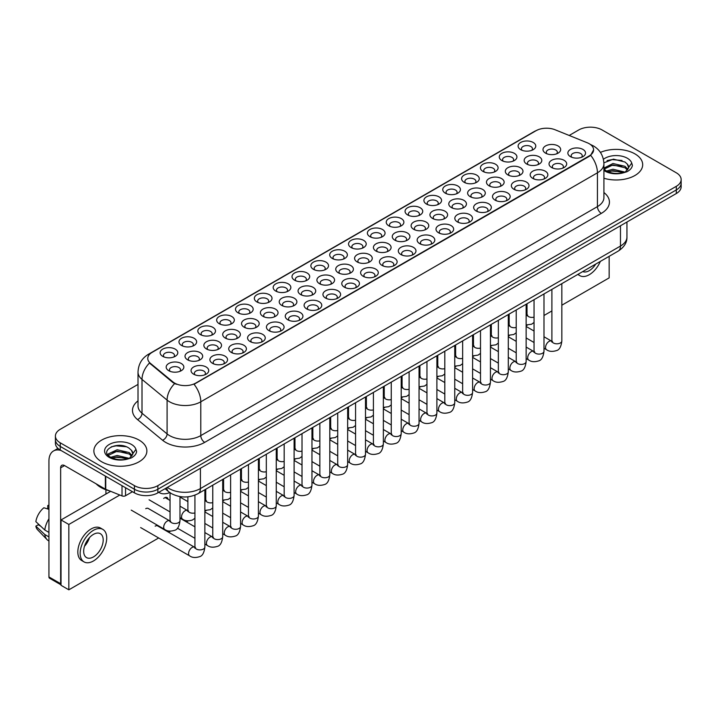 <?xml version="1.0" encoding="UTF-8"?>
<svg xmlns="http://www.w3.org/2000/svg" width="717" height="717" viewBox="0 0 717 717"><rect width="100%" height="100%" fill="white"/><g stroke="black" fill="none" stroke-linecap="round" stroke-linejoin="round"><path stroke-width="1.08" d="M332.294 258.443L332.294 258.443A8.837 5.1 180 0 1 332.294 251.237A8.837 5.1 180 0 1 344.787 251.237A8.837 5.1 180 0 1 344.787 258.443A8.837 5.1 180 0 1 332.294 258.443M343.335 259.124A5.521 3.191 0 0 0 344.061 257.546A5.521 3.191 0 0 0 342.439 255.288A5.521 3.191 0 0 0 336.425 254.598A5.521 3.191 0 0 0 333.02 257.546A5.521 3.191 0 0 0 333.737 259.124M313.454 269.323A8.837 5.1 180 0 1 313.446 269.323A8.837 5.1 180 0 1 313.454 262.108A8.837 5.1 180 0 1 325.939 262.108A8.837 5.1 180 0 1 325.939 269.323A8.837 5.1 180 0 1 313.454 269.323M324.496 269.995A5.521 3.191 0 0 0 325.213 268.418A5.521 3.191 0 0 0 323.6 266.168A5.521 3.191 0 0 0 317.586 265.478A5.521 3.191 0 0 0 314.171 268.418A5.521 3.191 0 0 0 314.897 269.995M294.606 280.204L294.606 280.204A8.837 5.1 180 0 1 294.606 272.989A8.837 5.1 180 0 1 307.1 272.989A8.837 5.1 180 0 1 307.1 280.204A8.837 5.1 180 0 1 294.606 280.204M305.657 280.876A5.521 3.191 0 0 0 306.374 279.298A5.521 3.191 0 0 0 304.761 277.049A5.521 3.191 0 0 0 298.747 276.35A5.521 3.191 0 0 0 295.332 279.298A5.521 3.191 0 0 0 296.058 280.876M238.089 312.836L238.089 312.836A8.837 5.1 180 0 1 238.089 305.621A8.837 5.1 180 0 1 250.583 305.621A8.837 5.1 180 0 1 250.583 312.836A8.837 5.1 180 0 1 238.089 312.836M249.131 313.508A5.521 3.191 0 0 0 249.857 311.931A5.521 3.191 0 0 0 248.234 309.672A5.521 3.191 0 0 0 242.221 308.982A5.521 3.191 0 0 0 238.815 311.931A5.521 3.191 0 0 0 239.541 313.508M219.25 323.708L219.25 323.708A8.837 5.1 180 0 1 219.25 316.493A8.837 5.1 180 0 1 231.743 316.493A8.837 5.1 180 0 1 231.743 323.708A8.837 5.1 180 0 1 219.25 323.708M230.291 324.389A5.521 3.191 0 0 0 231.017 322.811A5.521 3.191 0 0 0 229.395 320.553A5.521 3.191 0 0 0 223.381 319.863A5.521 3.191 0 0 0 219.976 322.811A5.521 3.191 0 0 0 220.693 324.389M200.41 334.588L200.41 334.588A8.837 5.1 180 0 1 200.41 327.373A8.837 5.1 180 0 1 212.904 327.373A8.837 5.1 180 0 1 212.904 334.588A8.837 5.1 180 0 1 200.41 334.588M211.452 335.26A5.521 3.191 0 0 0 212.178 333.683A5.521 3.191 0 0 0 210.556 331.433A5.521 3.191 0 0 0 204.542 330.743A5.521 3.191 0 0 0 201.136 333.683A5.521 3.191 0 0 0 201.853 335.26M181.562 345.469L181.562 345.469A8.837 5.1 180 0 1 181.571 338.254A8.837 5.1 180 0 1 194.056 338.254A8.837 5.1 180 0 1 194.056 345.469A8.837 5.1 180 0 1 181.562 345.469M192.613 346.141A5.521 3.191 0 0 0 193.33 344.563A5.521 3.191 0 0 0 191.717 342.305A5.521 3.191 0 0 0 185.703 341.615A5.521 3.191 0 0 0 182.288 344.563A5.521 3.191 0 0 0 183.014 346.141M275.767 291.075L275.767 291.075A8.837 5.1 180 0 1 275.767 283.86A8.837 5.1 180 0 1 288.261 283.86A8.837 5.1 180 0 1 288.261 291.075A8.837 5.1 180 0 1 275.767 291.075M286.809 291.756A5.521 3.191 0 0 0 287.535 290.179A5.521 3.191 0 0 0 285.922 287.92A5.521 3.191 0 0 0 279.899 287.23A5.521 3.191 0 0 0 276.493 290.179A5.521 3.191 0 0 0 277.219 291.756M256.928 301.956L256.928 301.956A8.837 5.1 180 0 1 256.928 294.741A8.837 5.1 180 0 1 269.422 294.741A8.837 5.1 180 0 1 269.422 301.956A8.837 5.1 180 0 1 256.928 301.956M267.97 302.628A5.521 3.191 0 0 0 268.696 301.05A5.521 3.191 0 0 0 267.082 298.801A5.521 3.191 0 0 0 261.06 298.111A5.521 3.191 0 0 0 257.654 301.05A5.521 3.191 0 0 0 258.38 302.628M351.133 247.571L351.133 247.571A8.837 5.1 180 0 1 351.133 240.356A8.837 5.1 180 0 1 363.627 240.356A8.837 5.1 180 0 1 363.627 247.571A8.837 5.1 180 0 1 351.133 247.571M362.175 248.243A5.521 3.191 0 0 0 362.901 246.666A5.521 3.191 0 0 0 361.278 244.416A5.521 3.191 0 0 0 355.265 243.717A5.521 3.191 0 0 0 351.859 246.666A5.521 3.191 0 0 0 352.576 248.243M369.972 236.691L369.972 236.691A8.837 5.1 180 0 1 369.972 229.476A8.837 5.1 180 0 1 382.466 229.476A8.837 5.1 180 0 1 382.466 236.691A8.837 5.1 180 0 1 369.972 236.691M381.014 237.363A5.521 3.191 0 0 0 381.74 235.785A5.521 3.191 0 0 0 380.118 233.536A5.521 3.191 0 0 0 374.104 232.846A5.521 3.191 0 0 0 370.698 235.785A5.521 3.191 0 0 0 371.424 237.363M388.811 225.81L388.811 225.81A8.837 5.1 180 0 1 388.811 218.604A8.837 5.1 180 0 1 401.305 218.604A8.837 5.1 180 0 1 401.305 225.81A8.837 5.1 180 0 1 388.811 225.81M399.853 226.491A5.521 3.191 0 0 0 400.579 224.914A5.521 3.191 0 0 0 398.966 222.655A5.521 3.191 0 0 0 392.943 221.965A5.521 3.191 0 0 0 389.537 224.914A5.521 3.191 0 0 0 390.263 226.491M407.65 214.939L407.65 214.939A8.837 5.1 180 0 1 407.65 207.724A8.837 5.1 180 0 1 420.144 207.724A8.837 5.1 180 0 1 420.144 214.939A8.837 5.1 180 0 1 407.65 214.939M418.692 215.611A5.521 3.191 0 0 0 419.418 214.033A5.521 3.191 0 0 0 417.805 211.784A5.521 3.191 0 0 0 411.782 211.085A5.521 3.191 0 0 0 408.376 214.033A5.521 3.191 0 0 0 409.102 215.611M426.49 204.058L426.49 204.058A8.837 5.1 180 0 1 426.49 196.843A8.837 5.1 180 0 1 438.983 196.843A8.837 5.1 180 0 1 438.983 204.058A8.837 5.1 180 0 1 426.49 204.058M437.54 204.73A5.521 3.191 0 0 0 438.257 203.153A5.521 3.191 0 0 0 436.644 200.903A5.521 3.191 0 0 0 430.63 200.213A5.521 3.191 0 0 0 427.215 203.153A5.521 3.191 0 0 0 427.941 204.73M445.338 193.178L445.338 193.178A8.837 5.1 180 0 1 445.338 185.972A8.837 5.1 180 0 1 457.822 185.972A8.837 5.1 180 0 1 457.822 193.178A8.837 5.1 180 0 1 445.338 193.178M456.379 193.859A5.521 3.191 0 0 0 457.096 192.281A5.521 3.191 0 0 0 455.483 190.023A5.521 3.191 0 0 0 449.469 189.333A5.521 3.191 0 0 0 446.055 192.281A5.521 3.191 0 0 0 446.781 193.859M464.177 182.306L464.177 182.306A8.837 5.1 180 0 1 464.177 175.091A8.837 5.1 180 0 1 476.671 175.091A8.837 5.1 180 0 1 476.671 182.306A8.837 5.1 180 0 1 464.177 182.306M475.219 182.978A5.521 3.191 0 0 0 475.945 181.401A5.521 3.191 0 0 0 474.322 179.151A5.521 3.191 0 0 0 468.309 178.452A5.521 3.191 0 0 0 464.903 181.401A5.521 3.191 0 0 0 465.62 182.978M483.016 171.426L483.016 171.426A8.837 5.1 180 0 1 483.016 164.211A8.837 5.1 180 0 1 495.51 164.211A8.837 5.1 180 0 1 495.51 171.426A8.837 5.1 180 0 1 483.016 171.426M494.058 172.098A5.521 3.191 0 0 0 494.784 170.521A5.521 3.191 0 0 0 493.162 168.271A5.521 3.191 0 0 0 487.148 167.581A5.521 3.191 0 0 0 483.742 170.521A5.521 3.191 0 0 0 484.459 172.098M501.855 160.545L501.855 160.545A8.837 5.1 180 0 1 501.855 153.339A8.837 5.1 180 0 1 514.349 153.339A8.837 5.1 180 0 1 514.349 160.545A8.837 5.1 180 0 1 501.855 160.545M512.897 161.226A5.521 3.191 0 0 0 513.623 159.649A5.521 3.191 0 0 0 512.001 157.39A5.521 3.191 0 0 0 505.987 156.7A5.521 3.191 0 0 0 502.581 159.649A5.521 3.191 0 0 0 503.307 161.226M520.694 149.674L520.694 149.674A8.837 5.1 180 0 1 520.694 142.459A8.837 5.1 180 0 1 533.188 142.459A8.837 5.1 180 0 1 533.188 149.674A8.837 5.1 180 0 1 520.694 149.674M531.736 150.346A5.521 3.191 0 0 0 532.462 148.769A5.521 3.191 0 0 0 530.849 146.519A5.521 3.191 0 0 0 524.826 145.82A5.521 3.191 0 0 0 521.42 148.769A5.521 3.191 0 0 0 522.146 150.346M162.723 356.34L162.723 356.34A8.837 5.1 180 0 1 162.723 349.125A8.837 5.1 180 0 1 175.217 349.125A8.837 5.1 180 0 1 175.217 356.34A8.837 5.1 180 0 1 162.723 356.34M173.774 357.021A5.521 3.191 0 0 0 174.491 355.444A5.521 3.191 0 0 0 172.878 353.185A5.521 3.191 0 0 0 166.864 352.495A5.521 3.191 0 0 0 163.449 355.444A5.521 3.191 0 0 0 164.175 357.021M357.174 261.929L357.174 261.929A8.837 5.1 180 0 1 357.174 254.723A8.837 5.1 180 0 1 369.667 254.723A8.837 5.1 180 0 1 369.667 261.929A8.837 5.1 180 0 1 357.174 261.929M368.215 262.61A5.521 3.191 0 0 0 368.941 261.033A5.521 3.191 0 0 0 367.319 258.774A5.521 3.191 0 0 0 361.305 258.084A5.521 3.191 0 0 0 357.9 261.033A5.521 3.191 0 0 0 358.617 262.61M338.334 272.81A8.837 5.1 180 0 1 338.325 272.81A8.837 5.1 180 0 1 338.334 265.595A8.837 5.1 180 0 1 350.819 265.595A8.837 5.1 180 0 1 350.819 272.81A8.837 5.1 180 0 1 338.334 272.81M349.376 273.482A5.521 3.191 0 0 0 350.093 271.904A5.521 3.191 0 0 0 348.48 269.655A5.521 3.191 0 0 0 342.466 268.965A5.521 3.191 0 0 0 339.051 271.904A5.521 3.191 0 0 0 339.777 273.482M319.486 283.69L319.486 283.69A8.837 5.1 180 0 1 319.486 276.475A8.837 5.1 180 0 1 331.98 276.475A8.837 5.1 180 0 1 331.98 283.69A8.837 5.1 180 0 1 319.486 283.69M330.537 284.362A5.521 3.191 0 0 0 331.254 282.785A5.521 3.191 0 0 0 329.641 280.535A5.521 3.191 0 0 0 323.627 279.836A5.521 3.191 0 0 0 320.212 282.785A5.521 3.191 0 0 0 320.938 284.362M300.647 294.562L300.647 294.562A8.837 5.1 180 0 1 300.647 287.356A8.837 5.1 180 0 1 313.141 287.356A8.837 5.1 180 0 1 313.141 294.562A8.837 5.1 180 0 1 300.647 294.562M311.689 295.243A5.521 3.191 0 0 0 312.415 293.665A5.521 3.191 0 0 0 310.802 291.407A5.521 3.191 0 0 0 304.779 290.717A5.521 3.191 0 0 0 301.373 293.665A5.521 3.191 0 0 0 302.099 295.243M244.13 327.194L244.13 327.194A8.837 5.1 180 0 1 244.13 319.988A8.837 5.1 180 0 1 256.623 319.988A8.837 5.1 180 0 1 256.623 327.194A8.837 5.1 180 0 1 244.13 327.194M255.171 327.875A5.521 3.191 0 0 0 255.897 326.298A5.521 3.191 0 0 0 254.275 324.039A5.521 3.191 0 0 0 248.261 323.349A5.521 3.191 0 0 0 244.855 326.298A5.521 3.191 0 0 0 245.572 327.875M225.29 338.074L225.29 338.074A8.837 5.1 180 0 1 225.29 330.86A8.837 5.1 180 0 1 237.784 330.86A8.837 5.1 180 0 1 237.784 338.074A8.837 5.1 180 0 1 225.29 338.074M236.332 338.747A5.521 3.191 0 0 0 237.058 337.169A5.521 3.191 0 0 0 235.436 334.92A5.521 3.191 0 0 0 229.422 334.23A5.521 3.191 0 0 0 226.016 337.169A5.521 3.191 0 0 0 226.733 338.747M206.442 348.955L206.442 348.955A8.837 5.1 180 0 1 206.442 341.74A8.837 5.1 180 0 1 218.936 341.74A8.837 5.1 180 0 1 218.936 348.955A8.837 5.1 180 0 1 206.442 348.955M217.493 349.627A5.521 3.191 0 0 0 218.21 348.05A5.521 3.191 0 0 0 216.597 345.8A5.521 3.191 0 0 0 210.583 345.101A5.521 3.191 0 0 0 207.168 348.05A5.521 3.191 0 0 0 207.894 349.627M187.603 359.826L187.603 359.826A8.837 5.1 180 0 1 187.603 352.621A8.837 5.1 180 0 1 200.097 352.621A8.837 5.1 180 0 1 200.097 359.826A8.837 5.1 180 0 1 187.603 359.826M198.654 360.508A5.521 3.191 0 0 0 199.371 358.93A5.521 3.191 0 0 0 197.758 356.672A5.521 3.191 0 0 0 191.744 355.982A5.521 3.191 0 0 0 188.329 358.93A5.521 3.191 0 0 0 189.055 360.508M281.808 305.442L281.808 305.442A8.837 5.1 180 0 1 281.808 298.227A8.837 5.1 180 0 1 294.302 298.227A8.837 5.1 180 0 1 294.302 305.442A8.837 5.1 180 0 1 281.808 305.442M292.85 306.114A5.521 3.191 0 0 0 293.576 304.537A5.521 3.191 0 0 0 291.962 302.287A5.521 3.191 0 0 0 285.94 301.597A5.521 3.191 0 0 0 282.534 304.537A5.521 3.191 0 0 0 283.26 306.114M262.969 316.322L262.969 316.322A8.837 5.1 180 0 1 262.969 309.108A8.837 5.1 180 0 1 275.462 309.108A8.837 5.1 180 0 1 275.462 316.322A8.837 5.1 180 0 1 262.969 316.322M274.011 316.995A5.521 3.191 0 0 0 274.736 315.417A5.521 3.191 0 0 0 273.114 313.168A5.521 3.191 0 0 0 267.1 312.469A5.521 3.191 0 0 0 263.695 315.417A5.521 3.191 0 0 0 264.421 316.995M376.013 251.058L376.013 251.058A8.837 5.1 180 0 1 376.013 243.843A8.837 5.1 180 0 1 388.506 243.843A8.837 5.1 180 0 1 388.506 251.058A8.837 5.1 180 0 1 376.013 251.058M387.055 251.73A5.521 3.191 0 0 0 387.78 250.152A5.521 3.191 0 0 0 386.158 247.903A5.521 3.191 0 0 0 380.144 247.204A5.521 3.191 0 0 0 376.739 250.152A5.521 3.191 0 0 0 377.456 251.73M394.852 240.177L394.852 240.177A8.837 5.1 180 0 1 394.852 232.962A8.837 5.1 180 0 1 407.346 232.962A8.837 5.1 180 0 1 407.346 240.177A8.837 5.1 180 0 1 394.852 240.177M405.894 240.849A5.521 3.191 0 0 0 406.62 239.272A5.521 3.191 0 0 0 404.997 237.022A5.521 3.191 0 0 0 398.984 236.332A5.521 3.191 0 0 0 395.578 239.272A5.521 3.191 0 0 0 396.304 240.849M413.691 229.297L413.691 229.297A8.837 5.1 180 0 1 413.691 222.091A8.837 5.1 180 0 1 426.185 222.091A8.837 5.1 180 0 1 426.185 229.297A8.837 5.1 180 0 1 413.691 229.297M424.733 229.978A5.521 3.191 0 0 0 425.459 228.4A5.521 3.191 0 0 0 423.846 226.142A5.521 3.191 0 0 0 417.823 225.452A5.521 3.191 0 0 0 414.417 228.4A5.521 3.191 0 0 0 415.143 229.978M432.53 218.425L432.53 218.425A8.837 5.1 180 0 1 432.53 211.21A8.837 5.1 180 0 1 445.024 211.21A8.837 5.1 180 0 1 445.024 218.425A8.837 5.1 180 0 1 432.53 218.425M443.572 219.097A5.521 3.191 0 0 0 444.298 217.52A5.521 3.191 0 0 0 442.685 215.27A5.521 3.191 0 0 0 436.662 214.571A5.521 3.191 0 0 0 433.256 217.52A5.521 3.191 0 0 0 433.982 219.097M451.369 207.545L451.369 207.545A8.837 5.1 180 0 1 451.369 200.33A8.837 5.1 180 0 1 463.863 200.33A8.837 5.1 180 0 1 463.863 207.545A8.837 5.1 180 0 1 451.369 207.545M462.42 208.217A5.521 3.191 0 0 0 463.137 206.639A5.521 3.191 0 0 0 461.524 204.39A5.521 3.191 0 0 0 455.51 203.7A5.521 3.191 0 0 0 452.095 206.639A5.521 3.191 0 0 0 452.821 208.217M470.218 196.664A8.837 5.1 180 0 1 470.209 196.664A8.837 5.1 180 0 1 470.218 189.458A8.837 5.1 180 0 1 482.702 189.458A8.837 5.1 180 0 1 482.702 196.664A8.837 5.1 180 0 1 470.218 196.664M481.259 197.345A5.521 3.191 0 0 0 481.976 195.768A5.521 3.191 0 0 0 480.363 193.509A5.521 3.191 0 0 0 474.349 192.819A5.521 3.191 0 0 0 470.935 195.768A5.521 3.191 0 0 0 471.661 197.345M489.057 185.793L489.057 185.793A8.837 5.1 180 0 1 489.057 178.578A8.837 5.1 180 0 1 501.55 178.578A8.837 5.1 180 0 1 501.55 185.793A8.837 5.1 180 0 1 489.057 185.793M500.099 186.465A5.521 3.191 0 0 0 500.824 184.887A5.521 3.191 0 0 0 499.202 182.638A5.521 3.191 0 0 0 493.188 181.948A5.521 3.191 0 0 0 489.783 184.887A5.521 3.191 0 0 0 490.5 186.465M507.896 174.912L507.896 174.912A8.837 5.1 180 0 1 507.896 167.697A8.837 5.1 180 0 1 520.39 167.697A8.837 5.1 180 0 1 520.39 174.912A8.837 5.1 180 0 1 507.896 174.912M518.938 175.584A5.521 3.191 0 0 0 519.664 174.007A5.521 3.191 0 0 0 518.041 171.757A5.521 3.191 0 0 0 512.028 171.067A5.521 3.191 0 0 0 508.622 174.007A5.521 3.191 0 0 0 509.339 175.584M526.735 164.032L526.735 164.032A8.837 5.1 180 0 1 526.735 156.826A8.837 5.1 180 0 1 539.229 156.826A8.837 5.1 180 0 1 539.229 164.032A8.837 5.1 180 0 1 526.735 164.032M537.777 164.713A5.521 3.191 0 0 0 538.503 163.135A5.521 3.191 0 0 0 536.881 160.877A5.521 3.191 0 0 0 530.867 160.187A5.521 3.191 0 0 0 527.461 163.135A5.521 3.191 0 0 0 528.187 164.713M545.574 153.16L545.574 153.16A8.837 5.1 180 0 1 545.574 145.945A8.837 5.1 180 0 1 558.068 145.945A8.837 5.1 180 0 1 558.068 153.16A8.837 5.1 180 0 1 545.574 153.16M556.616 153.832A5.521 3.191 0 0 0 557.342 152.255A5.521 3.191 0 0 0 555.729 150.005A5.521 3.191 0 0 0 549.706 149.315A5.521 3.191 0 0 0 546.3 152.255A5.521 3.191 0 0 0 547.026 153.832M168.764 370.707L168.764 370.707A8.837 5.1 180 0 1 168.764 363.492A8.837 5.1 180 0 1 181.258 363.492A8.837 5.1 180 0 1 181.258 370.707A8.837 5.1 180 0 1 168.764 370.707M179.806 371.379A5.521 3.191 0 0 0 180.532 369.802A5.521 3.191 0 0 0 178.918 367.552A5.521 3.191 0 0 0 172.896 366.862A5.521 3.191 0 0 0 169.49 369.802A5.521 3.191 0 0 0 170.216 371.379M269.009 330.68L269.009 330.68A8.837 5.1 180 0 1 269.009 323.475A8.837 5.1 180 0 1 281.503 323.475A8.837 5.1 180 0 1 281.503 330.68A8.837 5.1 180 0 1 269.009 330.68M280.051 331.362A5.521 3.191 0 0 0 280.777 329.784A5.521 3.191 0 0 0 279.155 327.526A5.521 3.191 0 0 0 273.141 326.835A5.521 3.191 0 0 0 269.735 329.784A5.521 3.191 0 0 0 270.452 331.362M250.17 341.561L250.17 341.561A8.837 5.1 180 0 1 250.17 334.346A8.837 5.1 180 0 1 262.664 334.346A8.837 5.1 180 0 1 262.664 341.561A8.837 5.1 180 0 1 250.17 341.561M261.212 342.233A5.521 3.191 0 0 0 261.938 340.656A5.521 3.191 0 0 0 260.316 338.406A5.521 3.191 0 0 0 254.302 337.716A5.521 3.191 0 0 0 250.896 340.656A5.521 3.191 0 0 0 251.613 342.233M231.322 352.441L231.322 352.441A8.837 5.1 180 0 1 231.322 345.227A8.837 5.1 180 0 1 243.816 345.227A8.837 5.1 180 0 1 243.816 352.441A8.837 5.1 180 0 1 231.322 352.441M242.373 353.114A5.521 3.191 0 0 0 243.09 351.536A5.521 3.191 0 0 0 241.477 349.287A5.521 3.191 0 0 0 235.463 348.587A5.521 3.191 0 0 0 232.048 351.536A5.521 3.191 0 0 0 232.774 353.114M212.483 363.313L212.483 363.313A8.837 5.1 180 0 1 212.483 356.107A8.837 5.1 180 0 1 224.977 356.107A8.837 5.1 180 0 1 224.977 363.313A8.837 5.1 180 0 1 212.483 363.313M223.534 363.994A5.521 3.191 0 0 0 224.251 362.417A5.521 3.191 0 0 0 222.637 360.158A5.521 3.191 0 0 0 216.624 359.468A5.521 3.191 0 0 0 213.209 362.417A5.521 3.191 0 0 0 213.935 363.994M287.849 319.809L287.849 319.809A8.837 5.1 180 0 1 287.849 312.594A8.837 5.1 180 0 1 300.342 312.594A8.837 5.1 180 0 1 300.342 319.809A8.837 5.1 180 0 1 287.849 319.809M298.89 320.481A5.521 3.191 0 0 0 299.616 318.904A5.521 3.191 0 0 0 297.994 316.654A5.521 3.191 0 0 0 291.98 315.955A5.521 3.191 0 0 0 288.575 318.904A5.521 3.191 0 0 0 289.301 320.481M306.688 308.928L306.688 308.928A8.837 5.1 180 0 1 306.688 301.714A8.837 5.1 180 0 1 319.182 301.714A8.837 5.1 180 0 1 319.182 308.928A8.837 5.1 180 0 1 306.688 308.928M317.73 309.601A5.521 3.191 0 0 0 318.456 308.023A5.521 3.191 0 0 0 316.842 305.774A5.521 3.191 0 0 0 310.82 305.083A5.521 3.191 0 0 0 307.414 308.023A5.521 3.191 0 0 0 308.14 309.601M325.527 298.048L325.527 298.048A8.837 5.1 180 0 1 325.527 290.842A8.837 5.1 180 0 1 338.021 290.842A8.837 5.1 180 0 1 338.021 298.048A8.837 5.1 180 0 1 325.527 298.048M336.569 298.729A5.521 3.191 0 0 0 337.295 297.152A5.521 3.191 0 0 0 335.681 294.893A5.521 3.191 0 0 0 329.659 294.203A5.521 3.191 0 0 0 326.253 297.152A5.521 3.191 0 0 0 326.979 298.729M344.366 287.176L344.366 287.176A8.837 5.1 180 0 1 344.366 279.962A8.837 5.1 180 0 1 356.86 279.962A8.837 5.1 180 0 1 356.86 287.176A8.837 5.1 180 0 1 344.366 287.176M355.417 287.849A5.521 3.191 0 0 0 356.134 286.271A5.521 3.191 0 0 0 354.521 284.022A5.521 3.191 0 0 0 348.507 283.332A5.521 3.191 0 0 0 345.092 286.271A5.521 3.191 0 0 0 345.818 287.849M363.205 276.296L363.205 276.296A8.837 5.1 180 0 1 363.214 269.081A8.837 5.1 180 0 1 375.699 269.081A8.837 5.1 180 0 1 375.699 276.296A8.837 5.1 180 0 1 363.205 276.296M374.256 276.968A5.521 3.191 0 0 0 374.973 275.391A5.521 3.191 0 0 0 373.36 273.141A5.521 3.191 0 0 0 367.346 272.451A5.521 3.191 0 0 0 363.931 275.391A5.521 3.191 0 0 0 364.657 276.968M382.053 265.415L382.053 265.415A8.837 5.1 180 0 1 382.053 258.21A8.837 5.1 180 0 1 394.547 258.21A8.837 5.1 180 0 1 394.547 265.415A8.837 5.1 180 0 1 382.053 265.415M393.095 266.097A5.521 3.191 0 0 0 393.821 264.519A5.521 3.191 0 0 0 392.199 262.261A5.521 3.191 0 0 0 386.185 261.571A5.521 3.191 0 0 0 382.779 264.519A5.521 3.191 0 0 0 383.496 266.097M400.893 254.544L400.893 254.544A8.837 5.1 180 0 1 400.893 247.329A8.837 5.1 180 0 1 413.386 247.329A8.837 5.1 180 0 1 413.386 254.544A8.837 5.1 180 0 1 400.893 254.544M411.934 255.216A5.521 3.191 0 0 0 412.66 253.639A5.521 3.191 0 0 0 411.038 251.389A5.521 3.191 0 0 0 405.024 250.699A5.521 3.191 0 0 0 401.619 253.639A5.521 3.191 0 0 0 402.336 255.216M419.732 243.663L419.732 243.663A8.837 5.1 180 0 1 419.732 236.449A8.837 5.1 180 0 1 432.226 236.449A8.837 5.1 180 0 1 432.226 243.663A8.837 5.1 180 0 1 419.732 243.663M430.774 244.336A5.521 3.191 0 0 0 431.5 242.758A5.521 3.191 0 0 0 429.877 240.509A5.521 3.191 0 0 0 423.864 239.819A5.521 3.191 0 0 0 420.458 242.758A5.521 3.191 0 0 0 421.184 244.336M438.571 232.783L438.571 232.783A8.837 5.1 180 0 1 438.571 225.577A8.837 5.1 180 0 1 451.065 225.577A8.837 5.1 180 0 1 451.065 232.783A8.837 5.1 180 0 1 438.571 232.783M449.613 233.464A5.521 3.191 0 0 0 450.339 231.887A5.521 3.191 0 0 0 448.725 229.628A5.521 3.191 0 0 0 442.703 228.938A5.521 3.191 0 0 0 439.297 231.887A5.521 3.191 0 0 0 440.023 233.464M457.41 221.911L457.41 221.911A8.837 5.1 180 0 1 457.41 214.697A8.837 5.1 180 0 1 469.904 214.697A8.837 5.1 180 0 1 469.904 221.911A8.837 5.1 180 0 1 457.41 221.911M468.452 222.584A5.521 3.191 0 0 0 469.178 221.006A5.521 3.191 0 0 0 467.565 218.757A5.521 3.191 0 0 0 461.542 218.067A5.521 3.191 0 0 0 458.136 221.006A5.521 3.191 0 0 0 458.862 222.584M476.249 211.031L476.249 211.031A8.837 5.1 180 0 1 476.249 203.816A8.837 5.1 180 0 1 488.743 203.816A8.837 5.1 180 0 1 488.743 211.031A8.837 5.1 180 0 1 476.249 211.031M487.3 211.703A5.521 3.191 0 0 0 488.017 210.126A5.521 3.191 0 0 0 486.404 207.876A5.521 3.191 0 0 0 480.39 207.186A5.521 3.191 0 0 0 476.975 210.126A5.521 3.191 0 0 0 477.701 211.703M495.097 200.151A8.837 5.1 180 0 1 495.088 200.151A8.837 5.1 180 0 1 495.097 192.945A8.837 5.1 180 0 1 507.582 192.945A8.837 5.1 180 0 1 507.582 200.151A8.837 5.1 180 0 1 495.097 200.151M506.139 200.832A5.521 3.191 0 0 0 506.856 199.254A5.521 3.191 0 0 0 505.243 196.996A5.521 3.191 0 0 0 499.229 196.306A5.521 3.191 0 0 0 495.814 199.254A5.521 3.191 0 0 0 496.54 200.832M513.937 189.279L513.937 189.279A8.837 5.1 180 0 1 513.937 182.064A8.837 5.1 180 0 1 526.43 182.064A8.837 5.1 180 0 1 526.43 189.279A8.837 5.1 180 0 1 513.937 189.279M524.978 189.951A5.521 3.191 0 0 0 525.704 188.374A5.521 3.191 0 0 0 524.082 186.124A5.521 3.191 0 0 0 518.068 185.434A5.521 3.191 0 0 0 514.663 188.374A5.521 3.191 0 0 0 515.38 189.951M532.776 178.399L532.776 178.399A8.837 5.1 180 0 1 532.776 171.184A8.837 5.1 180 0 1 545.27 171.184A8.837 5.1 180 0 1 545.27 178.399A8.837 5.1 180 0 1 532.776 178.399M543.818 179.071A5.521 3.191 0 0 0 544.544 177.493A5.521 3.191 0 0 0 542.921 175.244A5.521 3.191 0 0 0 536.908 174.554A5.521 3.191 0 0 0 533.502 177.493A5.521 3.191 0 0 0 534.219 179.071M551.615 167.518L551.615 167.518A8.837 5.1 180 0 1 551.615 160.312A8.837 5.1 180 0 1 564.109 160.312A8.837 5.1 180 0 1 564.109 167.518A8.837 5.1 180 0 1 551.615 167.518M562.657 168.199A5.521 3.191 0 0 0 563.383 166.622A5.521 3.191 0 0 0 561.761 164.363A5.521 3.191 0 0 0 555.747 163.673A5.521 3.191 0 0 0 552.341 166.622A5.521 3.191 0 0 0 553.067 168.199M570.454 156.647L570.454 156.647A8.837 5.1 180 0 1 570.454 149.432A8.837 5.1 180 0 1 582.948 149.432A8.837 5.1 180 0 1 582.948 156.647A8.837 5.1 180 0 1 570.454 156.647M581.496 157.319A5.521 3.191 0 0 0 582.222 155.741A5.521 3.191 0 0 0 580.609 153.492A5.521 3.191 0 0 0 574.586 152.802A5.521 3.191 0 0 0 571.18 155.741A5.521 3.191 0 0 0 571.906 157.319M193.644 374.193L193.644 374.193A8.837 5.1 180 0 1 193.644 366.979A8.837 5.1 180 0 1 206.137 366.979A8.837 5.1 180 0 1 206.137 374.193A8.837 5.1 180 0 1 193.644 374.193M204.686 374.866A5.521 3.191 0 0 0 205.412 373.288A5.521 3.191 0 0 0 203.798 371.039A5.521 3.191 0 0 0 197.775 370.348A5.521 3.191 0 0 0 194.37 373.288A5.521 3.191 0 0 0 195.096 374.866M587.25 142.764A14.905 8.604 180 0 1 589.24 143.723A14.905 8.604 180 0 1 593.604 149.808A14.905 8.604 180 0 1 589.24 155.894L195.723 383.093A14.905 8.604 180 0 1 172.967 381.946L150.462 363.385A14.905 8.604 180 0 1 147.765 358.446A14.905 8.604 180 0 1 152.129 352.361L536.011 130.727A14.905 8.604 180 0 1 555.101 129.768L587.25 142.764M634.912 153.868A26.502 15.299 0 0 0 600.407 152.389A26.502 15.299 0 0 1 634.912 153.868A26.502 15.299 0 0 1 642.683 164.686A26.502 15.299 0 0 0 634.912 153.868M139.116 440.113A26.502 15.299 0 0 0 110.239 436.796A26.502 15.299 0 0 0 93.873 450.939A26.502 15.299 0 0 0 101.635 461.757A26.502 15.299 0 0 0 130.521 465.073A26.502 15.299 0 0 0 146.877 450.939A26.502 15.299 0 0 0 139.116 440.113A26.502 15.299 0 0 0 110.239 436.796A26.502 15.299 0 0 0 93.873 450.939A26.502 15.299 0 0 0 101.635 461.757A26.502 15.299 0 0 0 130.521 465.073A26.502 15.299 0 0 0 146.877 450.939A26.502 15.299 0 0 0 139.116 440.113M593.604 149.808L590.683 155.293L589.24 156.342L194.047 384.285A19.323 11.158 60 0 1 200.796 401.798A22.084 12.754 180 0 1 169.57 401.798A22.084 12.754 180 0 1 167.088 400.095L142.011 379.418A22.084 12.754 180 0 1 138.014 372.105L138.014 405.912A22.084 12.754 0 0 0 142.011 413.225L167.088 433.91A22.084 12.754 0 0 0 169.57 435.604A22.084 12.754 0 0 0 200.796 435.604L597.44 206.613A22.084 12.754 0 0 0 603.911 197.596L603.911 163.781A22.084 12.754 180 0 1 597.44 172.797A19.323 11.158 -120 0 0 590.683 155.293M138.014 384.402L60.255 429.295A16.563 9.563 0 0 0 55.406 436.061L55.406 443.276A16.563 9.563 0 0 0 60.255 450.034L134.429 492.857L134.429 489.254A16.563 9.563 0 0 0 157.857 489.254L676.301 189.933A16.563 9.563 0 0 0 681.15 183.167A16.563 9.563 0 0 1 676.301 189.933L157.857 489.254A16.563 9.563 0 0 1 134.429 489.254L60.255 446.431L134.429 489.254L134.429 485.642A16.563 9.563 0 0 0 157.857 485.642L676.301 186.321A16.563 9.563 0 0 0 681.15 179.564A16.563 9.563 0 0 0 676.301 172.797L602.128 129.974A16.563 9.563 0 0 0 578.7 129.974L569.199 135.459M55.406 439.664A16.563 9.563 0 0 0 60.255 446.431A16.563 9.563 0 0 1 55.406 439.664M176.319 384.285L172.967 382.6L149.459 363.017A19.323 12.924 129.5 0 0 142.011 379.418L142.011 413.225A5.521 3.693 -50.5 0 1 137.485 419.562A27.605 15.935 180 0 1 138.014 400.857M603.911 178.246A26.502 15.299 0 0 0 642.683 164.686A26.502 15.299 0 0 1 603.911 178.246M55.406 436.061A16.563 9.563 0 0 0 60.255 442.819L134.429 485.642M134.429 492.857A16.563 9.563 0 0 0 157.857 492.857L676.301 193.536A16.563 9.563 0 0 0 681.15 186.779L681.15 179.564M628.477 168.253L628.657 167.393A12.485 7.206 0 0 0 627.25 164.068L625.018 162.024L613.429 159.147L603.884 162.831M603.911 168.925L606.17 170.816C611.009 173.442 616.719 174.106 623.297 172.824L626.801 171.802C630.18 170.072 632.044 167.912 632.412 165.322L631.731 163.091L625.421 171.928M606.546 171.04L612.945 169.23L625.134 172.134M621.908 171.901L611.968 171.049L608.016 171.757L612.945 170.655L623.745 172.725M603.911 168.128L612.945 163.503L625 166.317L627.904 169.337M604.09 169.131L612.945 164.928L625 167.751L627.42 170.019M627.25 164.068L628.648 167.563M607.075 160.59L611.968 159.595L622.033 160.483M607.998 166.039L611.968 165.322L621.908 166.174M96.168 483.841A27.605 15.935 0 0 0 100.855 487.452A27.605 15.935 0 0 0 109.343 490.786M132.672 454.497L132.86 453.637A12.485 7.206 0 0 0 131.444 450.312L129.212 448.277C117.705 440.139 98.543 450.76 110.373 457.07C115.204 459.687 120.913 460.359 127.501 459.077L131.005 458.055C134.375 456.326 136.248 454.166 136.615 451.576L135.925 449.335L129.625 458.172M110.741 457.285L117.149 455.474L129.329 458.378M126.111 458.145L116.163 457.294L112.21 458.011L117.149 456.908L127.949 458.979M107.944 454.972L108.321 453.888L117.149 449.747L129.203 452.57L132.098 455.591M108.285 455.385L117.149 451.181L129.203 453.995L131.623 456.263M131.444 450.312L132.851 453.807M111.269 446.834L116.163 445.84L126.237 446.736M112.193 452.293L116.163 451.567L126.111 452.418M125.547 487.73L125.547 495.734L132.475 491.728M61.079 450.509A22.084 12.754 -120 0 0 53.506 450.966A22.084 12.754 -120 0 0 48.935 461.076L48.935 576.934L60.649 583.692L60.649 467.842A5.521 3.191 60 0 1 61.787 465.315A5.521 3.191 60 0 1 64.548 465.584L105.372 489.155L105.372 476.079M61.035 584.857L49.509 578.198A2.76 1.595 -60 0 1 48.935 576.934M105.928 494.031L105.928 489.765M60.649 583.692A2.76 1.595 120 0 0 61.035 584.821M125.547 495.734A2.76 1.595 180 0 1 122.015 495.913L105.74 489.335A2.76 1.595 180 0 1 105.372 489.155M437.773 362.981A4.965 2.868 120 0 0 437.764 362.99A4.965 2.868 120 0 0 436.895 363.618M419.929 373.458A4.965 2.868 120 0 0 419.051 373.799M402.076 384.312A4.965 2.868 120 0 0 401.197 384.312M384.231 395.829A4.965 2.868 120 0 0 383.72 395.381A4.965 2.868 120 0 0 383.353 395.219M365.715 407.31A4.965 2.868 120 0 0 365.5 406.862M168.056 499.292A4.965 2.868 120 0 0 167.061 497.571A4.965 2.868 120 0 0 164.578 497.813A4.965 2.868 120 0 0 163.691 498.449M148.276 508.487A4.965 2.868 120 0 0 148.222 508.443A4.965 2.868 120 0 0 145.73 508.694L145.73 508.694M157.704 525.946A4.965 2.868 120 0 0 157.641 525.911A4.965 2.868 120 0 0 155.15 526.153L155.15 526.153M455.627 352.836A4.965 2.868 120 0 0 454.748 353.804M561.841 305.2L609.154 277.882L609.154 256.327M119.829 495.026L68.841 524.459L68.841 589.822L158.654 537.974M168.594 532.238L170.422 531.18M186.438 521.931L188.275 520.874M204.865 511.293L206.12 510.567M222.709 500.995L223.973 500.26M240.562 490.688L241.817 489.953M258.407 480.381L259.671 479.655M276.26 470.074L277.515 469.348M294.104 459.767L295.368 459.041M311.958 449.469L313.212 448.734M329.802 439.163L331.066 438.437M347.655 428.856L348.91 428.13M365.5 418.549L366.763 417.823M383.353 408.242L384.608 407.516M401.197 397.944L402.461 397.209M419.051 387.637L420.305 386.911M436.895 377.33L438.159 376.604M454.748 367.023L456.003 366.297M472.593 356.725L473.856 355.99M490.446 346.419L491.701 345.684M508.29 336.112L509.554 335.386M526.144 325.805L527.398 325.079M543.988 315.498L551.902 310.936M473.471 343.067A4.965 2.868 120 0 0 472.593 344.563M110.642 491.315L61.035 519.95L61.035 585.314L68.841 589.822M68.841 524.459L61.035 519.95M582.751 271.564A13.802 7.968 120 0 0 589.24 270.668A13.802 7.968 120 0 0 595.728 264.08M578.153 274.226A18.767 10.836 120 0 0 579.856 275.651A18.767 10.836 120 0 0 589.24 274.728A18.767 10.836 120 0 0 600.335 261.418M93.443 556.921A13.802 7.968 120 0 0 102.459 544.75A13.802 7.968 120 0 0 100.344 533.69A13.802 7.968 120 0 0 93.443 534.38A13.802 7.968 120 0 0 84.418 546.542A13.802 7.968 120 0 0 86.542 557.602A13.802 7.968 120 0 0 93.443 556.921M84.516 546.22A13.802 7.968 120 0 0 89.473 537.633M48.935 505.879L47.761 505.521L47.761 508.29L48.935 508.971M102.827 529.388L100.479 528.035A18.767 10.836 120 0 0 91.095 528.967A18.767 10.836 120 0 0 78.834 545.512A18.767 10.836 120 0 0 81.711 560.551L84.05 561.904A18.767 10.836 120 0 0 93.443 560.972A18.767 10.836 120 0 0 105.704 544.436A18.767 10.836 120 0 0 102.827 529.388A18.767 10.836 120 0 0 93.443 530.32A18.767 10.836 120 0 0 81.173 546.865A18.767 10.836 120 0 0 84.05 561.904M48.935 518.785A18.221 10.522 120 0 0 44.786 530.006L35.85 521.644A14.358 8.29 120 0 1 43.862 507.77L48.935 509.312M48.935 532.399L44.786 530.006M40.681 526.17L38.252 524.763L35.85 526.153L44.786 534.515L48.935 536.908M44.786 534.515A18.221 10.522 120 0 0 47.035 539.605A18.221 10.522 120 0 0 48.415 540.69L48.935 540.994M48.935 505.198A14.358 8.29 120 0 0 47.761 505.521M35.85 526.153A14.358 8.29 120 0 0 37.544 529.729L47.035 539.605M172.967 381.946L172.967 382.6M150.462 363.385L150.462 364.039M589.24 155.894L589.24 156.342M204.703 442.371A5.521 3.191 60 0 1 200.796 435.604L200.796 401.798L597.44 172.797L597.44 206.613A5.521 3.191 60 0 0 601.339 213.37L204.703 442.371A27.605 15.935 180 0 1 165.663 442.371A27.605 15.935 180 0 1 162.571 440.238L137.485 419.562M603.911 163.781C603.535 155.84 600.039 149.889 593.434 145.927L590.647 144.565A19.323 9.052 112 0 0 590.387 144.467M150.489 353.49A19.323 11.158 -120 0 0 148.491 354.243C141.876 358.204 138.39 364.164 138.014 372.105M148.491 354.243L534.389 131.444A19.323 11.158 60 0 1 535.85 130.826M174.616 383.622A19.323 12.924 129.5 0 0 167.088 400.095L167.088 433.91A5.521 3.693 -50.5 0 1 162.571 440.238M603.911 192.541A27.605 15.935 180 0 1 601.339 213.37M157.857 485.642L157.857 492.857M676.301 186.321L676.301 193.536M60.255 442.819L60.255 450.034M167.348 487.381A22.084 12.754 0 0 0 169.176 488.573A22.084 12.754 0 0 0 200.41 488.573L620.474 246.056A22.084 12.754 0 0 0 626.945 237.04C627.106 242.516 624.184 247.213 618.188 251.111L198.116 493.628A11.042 6.372 60 0 0 200.41 488.573L200.41 468.291M620.474 225.765L620.474 246.056A11.042 6.372 60 0 1 618.188 251.111M166.747 487.73A11.042 7.385 129.5 0 0 168.719 491.737L165.044 488.707M204.865 489.738L204.865 547.026A4.965 2.868 180 0 1 203.18 549.177A4.965 2.868 180 0 1 196.377 549.052A4.965 2.868 180 0 1 194.925 547.026L194.764 548.102L195.212 547.734M204.865 547.026C204.184 552.798 202.391 556.016 199.496 556.697C195.4 557.969 192.093 557.683 189.602 555.836A4.965 2.868 -60 0 1 188.84 551.857A4.965 2.868 -60 0 1 192.084 547.474A4.965 2.868 -60 0 1 192.308 547.358A4.965 2.868 -60 0 1 194.567 547.232L195.58 547.627M179.985 496.585L179.985 520.641A4.965 2.868 180 0 1 178.3 522.792A4.965 2.868 180 0 1 171.497 522.666A4.965 2.868 180 0 1 170.046 520.641L170.046 492.731M131.22 510.11L164.722 529.451A4.965 2.868 -60 0 1 163.96 525.471A4.965 2.868 -60 0 1 167.204 521.089A4.965 2.868 -60 0 1 167.428 520.972A4.965 2.868 -60 0 1 169.687 520.847L148.159 508.416M222.709 479.431L222.709 536.719A4.965 2.868 180 0 1 221.024 538.87A4.965 2.868 180 0 1 214.231 538.754A4.965 2.868 180 0 1 212.77 536.719L212.608 537.795L213.057 537.427M222.709 536.719C222.028 542.491 220.244 545.718 217.35 546.39C213.245 547.663 209.947 547.376 207.446 545.529A4.965 2.868 -60 0 1 206.684 541.55A4.965 2.868 -60 0 1 209.929 537.176A4.965 2.868 -60 0 1 210.153 537.051A4.965 2.868 -60 0 1 212.42 536.925L213.424 537.329M240.562 469.133L240.562 526.412A4.965 2.868 180 0 1 238.878 528.572A4.965 2.868 180 0 1 232.075 528.447A4.965 2.868 180 0 1 230.623 526.412L230.462 527.488L230.91 527.12M240.562 526.412C239.881 532.184 238.089 535.411 235.194 536.083C231.098 537.356 227.791 537.069 225.299 535.232A4.965 2.868 -60 0 1 224.538 531.243A4.965 2.868 -60 0 1 227.782 526.87A4.965 2.868 -60 0 1 228.006 526.744A4.965 2.868 -60 0 1 230.265 526.619L231.277 527.022M258.407 458.826L258.407 516.115A4.965 2.868 180 0 1 256.722 518.266A4.965 2.868 180 0 1 249.928 518.14A4.965 2.868 180 0 1 248.467 516.115L248.306 517.181L248.754 516.814M258.407 516.115C257.726 521.877 255.942 525.104 253.047 525.776C248.942 527.049 245.644 526.762 243.144 524.925A4.965 2.868 -60 0 1 242.382 520.945A4.965 2.868 -60 0 1 245.626 516.563A4.965 2.868 -60 0 1 245.85 516.446A4.965 2.868 -60 0 1 248.118 516.321L249.122 516.715M276.26 448.519L276.26 505.808A4.965 2.868 180 0 1 274.575 507.959A4.965 2.868 180 0 1 267.773 507.833A4.965 2.868 180 0 1 266.321 505.808L266.159 506.883L266.607 506.516M276.26 505.808C275.579 511.579 273.786 514.797 270.892 515.478C266.796 516.742 263.489 516.464 260.997 514.618A4.965 2.868 -60 0 1 260.235 510.638A4.965 2.868 -60 0 1 263.48 506.256A4.965 2.868 -60 0 1 263.704 506.139A4.965 2.868 -60 0 1 265.962 506.014L266.975 506.408M194.925 512.942A4.965 2.868 180 0 1 189.351 512.359A4.965 2.868 180 0 1 187.89 510.334L187.89 496.818M179.985 517.656L182.566 519.144A4.965 2.868 -60 0 1 181.804 515.164A4.965 2.868 -60 0 1 185.049 510.782A4.965 2.868 -60 0 1 185.273 510.665A4.965 2.868 -60 0 1 187.54 510.54L179.985 506.175M212.77 502.644A4.965 2.868 180 0 1 207.195 502.061A4.965 2.868 180 0 1 205.743 500.027L205.743 489.236M204.865 500.036A4.965 2.868 -60 0 1 205.385 500.233L204.865 499.928M230.623 492.337A4.965 2.868 180 0 1 225.048 491.754A4.965 2.868 180 0 1 223.587 489.729L223.587 478.929M222.709 489.738A4.965 2.868 -60 0 1 223.238 489.926L222.709 489.63M631.731 163.091A15.792 9.115 0 0 0 627.348 158.242A15.792 9.115 0 0 0 603.409 159.317M603.911 170.431A15.792 9.115 0 0 0 605.014 171.139A15.792 9.115 0 0 0 623.297 172.824M135.925 449.335A15.792 9.115 0 0 0 131.543 444.486A15.792 9.115 0 0 0 109.208 444.486A15.792 9.115 0 0 0 109.208 457.383A15.792 9.115 0 0 0 127.501 459.077M60.649 467.842L64.548 465.584M105.74 476.294L105.74 489.335M122.015 495.913L122.015 485.687M248.467 482.03A4.965 2.868 180 0 1 242.893 481.448A4.965 2.868 180 0 1 241.441 479.422L241.441 468.622M240.562 479.431A4.965 2.868 -60 0 1 241.082 479.628L240.562 479.323M294.104 438.212L294.104 495.501A4.965 2.868 180 0 1 292.419 497.652A4.965 2.868 180 0 1 285.626 497.526A4.965 2.868 180 0 1 284.165 495.501L284.004 496.576L284.452 496.209M294.104 495.501C293.423 501.273 291.64 504.499 288.745 505.171C284.64 506.444 281.342 506.157 278.841 504.311A4.965 2.868 -60 0 1 278.079 500.332A4.965 2.868 -60 0 1 281.324 495.949A4.965 2.868 -60 0 1 281.548 495.832A4.965 2.868 -60 0 1 283.815 495.707L284.819 496.101M311.958 427.906L311.958 485.194A4.965 2.868 180 0 1 310.273 487.345A4.965 2.868 180 0 1 303.47 487.228A4.965 2.868 180 0 1 302.018 485.194L301.857 486.269L302.305 485.902M311.958 485.194C311.277 490.966 309.484 494.192 306.589 494.864C302.493 496.137 299.186 495.85 296.695 494.004A4.965 2.868 -60 0 1 295.933 490.025A4.965 2.868 -60 0 1 299.177 485.651A4.965 2.868 -60 0 1 299.401 485.526A4.965 2.868 -60 0 1 301.66 485.4L302.673 485.803M329.802 417.608L329.802 474.896A4.965 2.868 180 0 1 328.117 477.047A4.965 2.868 180 0 1 321.324 476.922A4.965 2.868 180 0 1 319.863 474.896L319.701 475.963L320.149 475.595M329.802 474.896C329.121 480.659 327.337 483.885 324.442 484.558C320.338 485.83 317.039 485.543 314.539 483.706A4.965 2.868 -60 0 1 313.777 479.718A4.965 2.868 -60 0 1 317.031 475.344A4.965 2.868 -60 0 1 317.246 475.228A4.965 2.868 -60 0 1 319.513 475.093L320.517 475.496M347.655 407.301L347.655 464.589A4.965 2.868 180 0 1 345.97 466.74A4.965 2.868 180 0 1 339.168 466.615A4.965 2.868 180 0 1 337.716 464.589L337.555 465.656L338.003 465.288M347.655 464.589C346.974 470.361 345.182 473.578 342.287 474.26C338.191 475.523 334.884 475.237 332.392 473.399A4.965 2.868 -60 0 1 331.63 469.42A4.965 2.868 -60 0 1 334.875 465.037A4.965 2.868 -60 0 1 335.099 464.921A4.965 2.868 -60 0 1 337.357 464.795L338.37 465.19M266.321 471.723A4.965 2.868 180 0 1 260.746 471.141A4.965 2.868 180 0 1 259.285 469.115L259.285 458.315M258.407 469.124A4.965 2.868 -60 0 1 258.936 469.321L258.407 469.017M284.165 461.416A4.965 2.868 180 0 1 278.59 460.843A4.965 2.868 180 0 1 277.138 458.808L277.138 448.008M276.26 458.817A4.965 2.868 -60 0 1 276.78 459.014L276.26 458.71M302.018 451.118A4.965 2.868 180 0 1 296.444 450.536A4.965 2.868 180 0 1 294.983 448.501L294.983 437.711M294.104 448.51A4.965 2.868 -60 0 1 294.633 448.708L294.104 448.403M319.863 440.812A4.965 2.868 180 0 1 314.288 440.229A4.965 2.868 180 0 1 312.836 438.204L312.836 427.404M311.958 438.212A4.965 2.868 -60 0 1 312.478 438.401L311.958 438.105M365.5 396.994L365.5 454.282A4.965 2.868 180 0 1 363.815 456.433A4.965 2.868 180 0 1 357.021 456.308A4.965 2.868 180 0 1 355.56 454.282L355.399 455.358L355.847 454.99M365.5 454.282C364.819 460.054 363.035 463.272 360.14 463.953C356.035 465.216 352.737 464.939 350.237 463.092A4.965 2.868 -60 0 1 349.475 459.113A4.965 2.868 -60 0 1 352.728 454.73A4.965 2.868 -60 0 1 352.943 454.614A4.965 2.868 -60 0 1 355.211 454.488L356.215 454.883M383.353 386.687L383.353 443.975A4.965 2.868 180 0 1 381.668 446.126A4.965 2.868 180 0 1 374.866 446.01A4.965 2.868 180 0 1 373.414 443.975L373.252 445.051L373.7 444.683M383.353 443.975C382.672 449.747 380.879 452.974 377.984 453.646C373.889 454.919 370.581 454.632 368.09 452.786A4.965 2.868 -60 0 1 367.328 448.806A4.965 2.868 -60 0 1 370.572 444.423A4.965 2.868 -60 0 1 370.797 444.307A4.965 2.868 -60 0 1 373.055 444.182L374.068 444.576M401.197 376.389L401.197 433.668A4.965 2.868 180 0 1 399.512 435.828A4.965 2.868 180 0 1 392.719 435.703A4.965 2.868 180 0 1 391.258 433.668L391.097 434.744L391.545 434.377M401.197 433.668C400.516 439.44 398.733 442.667 395.838 443.339C391.733 444.612 388.435 444.325 385.934 442.488A4.965 2.868 -60 0 1 385.172 438.499A4.965 2.868 -60 0 1 388.426 434.126A4.965 2.868 -60 0 1 388.641 434A4.965 2.868 -60 0 1 390.908 433.875L391.912 434.278M419.051 366.082L419.051 423.371A4.965 2.868 180 0 1 417.366 425.522A4.965 2.868 180 0 1 410.563 425.396A4.965 2.868 180 0 1 409.111 423.371L408.95 424.437L409.398 424.07M419.051 423.371C418.37 429.133 416.577 432.36 413.682 433.032C409.586 434.305 406.279 434.018 403.788 432.181A4.965 2.868 -60 0 1 403.026 428.192A4.965 2.868 -60 0 1 406.27 423.819A4.965 2.868 -60 0 1 406.494 423.702A4.965 2.868 -60 0 1 408.753 423.568L409.765 423.971M436.895 355.775L436.895 413.064A4.965 2.868 180 0 1 435.21 415.215A4.965 2.868 180 0 1 428.416 415.089A4.965 2.868 180 0 1 426.956 413.064L426.803 414.139L427.242 413.772M436.895 413.064C436.214 418.836 434.43 422.053 431.535 422.734C427.431 423.998 424.132 423.711 421.632 421.874A4.965 2.868 -60 0 1 420.87 417.894A4.965 2.868 -60 0 1 424.123 413.512A4.965 2.868 -60 0 1 424.339 413.395A4.965 2.868 -60 0 1 426.606 413.27L427.61 413.664M454.748 345.469L454.748 402.757A4.965 2.868 180 0 1 453.063 404.908A4.965 2.868 180 0 1 446.261 404.782A4.965 2.868 180 0 1 444.809 402.757L444.648 403.832L445.096 403.465M454.748 402.757C454.067 408.529 452.275 411.746 449.38 412.427C445.284 413.7 441.977 413.413 439.485 411.567A4.965 2.868 -60 0 1 438.723 407.588A4.965 2.868 -60 0 1 441.968 403.205A4.965 2.868 -60 0 1 442.192 403.088A4.965 2.868 -60 0 1 444.45 402.963L445.463 403.357M337.716 430.505A4.965 2.868 180 0 1 332.141 429.922A4.965 2.868 180 0 1 330.68 427.897L330.68 417.097M329.802 427.906A4.965 2.868 -60 0 1 330.331 428.103L329.802 427.798M355.56 420.198A4.965 2.868 180 0 1 349.986 419.615A4.965 2.868 180 0 1 348.534 417.59L348.534 406.79M347.655 417.599A4.965 2.868 -60 0 1 348.175 417.796L347.655 417.491M373.414 409.891A4.965 2.868 180 0 1 367.839 409.317A4.965 2.868 180 0 1 366.378 407.283L366.378 396.483M365.5 407.292A4.965 2.868 -60 0 1 366.028 407.489L365.5 407.184M391.258 399.593A4.965 2.868 180 0 1 385.683 399.01A4.965 2.868 180 0 1 384.231 396.976L384.231 386.185M383.353 396.985A4.965 2.868 -60 0 1 383.873 397.182L383.353 396.877M409.111 389.286A4.965 2.868 180 0 1 403.537 388.704A4.965 2.868 180 0 1 402.076 386.678L402.076 375.878M401.197 386.687A4.965 2.868 -60 0 1 401.726 386.884L401.197 386.58M426.956 378.979A4.965 2.868 180 0 1 421.381 378.397A4.965 2.868 180 0 1 419.929 376.371L419.929 365.571M419.051 376.38A4.965 2.868 -60 0 1 419.57 376.577L419.051 376.273M472.593 335.162L472.593 392.45A4.965 2.868 180 0 1 470.908 394.601A4.965 2.868 180 0 1 464.114 394.484A4.965 2.868 180 0 1 462.653 392.45L462.501 393.525L462.94 393.158M472.593 392.45C471.911 398.222 470.128 401.448 467.233 402.12C463.128 403.393 459.83 403.106 457.329 401.26A4.965 2.868 -60 0 1 456.568 397.281A4.965 2.868 -60 0 1 459.821 392.907A4.965 2.868 -60 0 1 460.036 392.782A4.965 2.868 -60 0 1 462.304 392.656L463.307 393.059M490.446 324.864L490.446 382.143A4.965 2.868 180 0 1 488.761 384.303A4.965 2.868 180 0 1 481.958 384.178A4.965 2.868 180 0 1 480.507 382.143L480.345 383.219L480.793 382.851M490.446 382.143C489.765 387.915 487.972 391.141 485.077 391.814C480.982 393.086 477.674 392.799 475.183 390.962A4.965 2.868 -60 0 1 474.421 386.974A4.965 2.868 -60 0 1 477.665 382.6A4.965 2.868 -60 0 1 477.889 382.475A4.965 2.868 -60 0 1 480.148 382.349L481.161 382.753M508.29 314.557L508.29 371.845A4.965 2.868 180 0 1 506.605 373.996A4.965 2.868 180 0 1 499.812 373.871A4.965 2.868 180 0 1 498.351 371.845L498.198 372.912L498.638 372.544M508.29 371.845C507.609 377.608 505.826 380.835 502.931 381.507C498.826 382.779 495.528 382.493 493.027 380.655A4.965 2.868 -60 0 1 492.265 376.676A4.965 2.868 -60 0 1 495.519 372.293A4.965 2.868 -60 0 1 495.734 372.177A4.965 2.868 -60 0 1 498.001 372.051L499.005 372.446M526.144 304.25L526.144 361.538A4.965 2.868 180 0 1 524.459 363.689A4.965 2.868 180 0 1 517.656 363.564A4.965 2.868 180 0 1 516.204 361.538L516.043 362.614L516.491 362.246M526.144 361.538C525.462 367.31 523.67 370.528 520.784 371.209C516.679 372.473 513.372 372.195 510.88 370.348A4.965 2.868 -60 0 1 510.119 366.369A4.965 2.868 -60 0 1 513.363 361.986A4.965 2.868 -60 0 1 513.587 361.87A4.965 2.868 -60 0 1 515.846 361.744L516.858 362.139M543.988 293.943L543.988 351.231A4.965 2.868 180 0 1 542.303 353.382A4.965 2.868 180 0 1 535.509 353.257A4.965 2.868 180 0 1 534.048 351.231L533.896 352.307L534.335 351.939M543.988 351.231C543.307 357.003 541.523 360.23 538.628 360.902C534.524 362.175 531.225 361.888 528.725 360.042A4.965 2.868 -60 0 1 527.963 356.062A4.965 2.868 -60 0 1 531.216 351.68A4.965 2.868 -60 0 1 531.431 351.563A4.965 2.868 -60 0 1 533.699 351.438L534.703 351.832M561.841 283.645L561.841 340.925A4.965 2.868 180 0 1 560.156 343.076A4.965 2.868 180 0 1 553.354 342.959A4.965 2.868 180 0 1 551.902 340.925L551.74 342L552.189 341.633M561.841 340.925C561.16 346.696 559.368 349.923 556.482 350.595C552.377 351.868 549.07 351.581 546.578 349.735A4.965 2.868 -60 0 1 545.816 345.755A4.965 2.868 -60 0 1 549.061 341.382A4.965 2.868 -60 0 1 549.285 341.256A4.965 2.868 -60 0 1 551.543 341.131L552.556 341.534M444.809 368.672A4.965 2.868 180 0 1 439.234 368.09A4.965 2.868 180 0 1 437.773 366.064L437.773 355.265M436.895 366.073A4.965 2.868 -60 0 1 437.424 366.27L436.895 365.966M462.653 358.375A4.965 2.868 180 0 1 457.079 357.792A4.965 2.868 180 0 1 455.627 355.757L455.627 344.967M454.748 355.766A4.965 2.868 -60 0 1 455.268 355.964L454.748 355.659M480.507 348.068A4.965 2.868 180 0 1 474.932 347.485A4.965 2.868 180 0 1 473.471 345.46L473.471 334.66M472.593 345.469A4.965 2.868 -60 0 1 473.121 345.657L472.593 345.361M498.351 337.761A4.965 2.868 180 0 1 492.776 337.178A4.965 2.868 180 0 1 491.324 335.153L491.324 324.353M490.446 335.162A4.965 2.868 -60 0 1 490.966 335.359L490.446 335.054M516.204 327.454A4.965 2.868 180 0 1 510.629 326.871A4.965 2.868 180 0 1 509.169 324.846L509.169 314.046M508.29 324.855A4.965 2.868 -60 0 1 508.819 325.052L508.29 324.747M534.048 317.147A4.965 2.868 180 0 1 528.474 316.573A4.965 2.868 180 0 1 527.022 314.539L527.022 303.739M526.144 314.548A4.965 2.868 -60 0 1 526.663 314.745L526.144 314.44M534.389 131.444L537.929 129.795M198.116 493.628C189.234 498.1 180.352 498.1 171.462 493.628L168.719 491.737M626.945 237.04L626.945 222.037M189.602 555.836L140.649 527.578M194.925 495.151L194.925 547.026M194.567 547.232L157.579 525.875M170.7 521.241L169.687 520.847M164.722 529.451C167.169 531.288 170.467 531.575 174.616 530.311C177.511 529.63 179.304 526.412 179.985 520.641M170.332 521.349L169.884 521.716L170.046 520.641M158.681 492.185C161.128 494.022 164.426 494.309 168.585 493.045L169.633 492.445M207.446 545.529L204.865 544.042M194.925 538.306L177.413 528.187M212.77 485.176L212.77 536.719M212.42 536.925L204.865 532.561M194.925 526.825L179.985 518.203M225.299 535.232L222.709 533.735M212.77 527.999L204.865 523.428M230.623 474.869L230.623 526.412M230.265 526.619L222.709 522.263M212.77 516.518L204.865 511.956M243.144 524.925L240.562 523.428M230.623 517.692L222.709 513.121M248.467 464.562L248.467 516.115M248.118 516.321L240.562 511.956M230.623 506.22L222.709 501.649M260.997 514.618L258.407 513.121M248.467 507.385L240.562 502.823M266.321 454.255L266.321 505.808M265.962 506.014L258.407 501.649M248.467 495.913L240.562 491.342M188.544 510.934L187.54 510.54M182.566 519.144C185.013 520.981 188.32 521.268 192.47 520.004L194.925 518.248M170.046 511.911L149.073 499.803M188.177 511.042L187.729 511.409L187.89 510.334M170.046 500.439L165.071 497.571M206.397 500.636L205.385 500.233M204.865 510.45L210.314 509.697L212.77 507.941M187.89 501.613L179.985 497.042M206.03 500.735L205.582 501.102L205.743 500.027M224.242 490.329L223.238 489.926M222.709 500.152L228.167 499.391L230.623 497.634M205.743 491.306L204.865 490.795M223.874 490.428L223.426 490.795L223.587 489.729M53.506 450.966L57.978 448.394M577.759 274.45L579.856 275.651M242.095 480.023L241.082 479.628M240.562 489.845L246.012 489.093L248.467 487.336M223.587 480.999L222.709 480.489M241.728 480.121L241.279 480.489L241.441 479.422M278.841 504.311L276.26 502.823M266.321 497.078L258.407 492.516M284.165 443.948L284.165 495.501M283.815 495.707L276.26 491.342M266.321 485.606L258.407 481.035M296.695 494.004L294.104 492.516M284.165 486.78L276.26 482.209M302.018 433.651L302.018 485.194M301.66 485.4L294.104 481.035M284.165 475.299L276.26 470.737M259.285 460.941L258.407 460.431M314.539 483.706L311.958 482.209M302.018 476.473L294.104 471.903M319.863 423.344L319.863 474.896M319.513 475.093L311.958 470.737M302.018 464.992L294.104 460.431M277.138 450.635L276.26 450.124M332.392 473.399L329.802 471.903M319.863 466.167L311.958 461.596M337.716 413.037L337.716 464.589M337.357 464.795L329.802 460.431M319.863 454.695L311.958 450.124M294.983 440.328L294.104 439.817M259.939 469.716L258.936 469.321M258.407 479.539L263.865 478.786L266.321 477.029M241.441 470.693L240.562 470.191M259.572 469.823L259.124 470.191L259.285 469.115M277.793 459.409L276.78 459.014M276.26 469.232L281.709 468.479L284.165 466.722M259.285 460.386L258.407 459.884M277.425 459.516L276.977 459.884L277.138 458.808M295.637 449.111L294.633 448.708M294.104 458.925L299.563 458.172L302.018 456.415M277.138 450.088L276.26 449.577M295.27 449.209L294.821 449.577L294.983 448.501M313.49 438.804L312.478 438.401M311.958 448.627L317.407 447.865L319.863 446.108M294.983 439.781L294.104 439.27M313.123 438.903L312.675 439.27L312.836 438.204M350.237 463.092L347.655 461.596M337.716 455.86L329.802 451.298M355.56 402.73L355.56 454.282M355.211 454.488L347.655 450.124M337.716 444.388L329.802 439.817M312.836 430.021L311.958 429.51M368.09 452.786L365.5 451.298M355.56 445.553L347.655 440.991M373.414 392.432L373.414 443.975M373.055 444.182L365.5 439.817M355.56 434.081L347.655 429.51M330.68 419.714L329.802 419.212M385.934 442.488L383.353 440.991M373.414 435.255L365.5 430.684M391.258 382.125L391.258 433.668M390.908 433.875L383.353 429.51M373.414 423.774L365.5 419.212M348.534 409.416L347.655 408.905M403.788 432.181L401.197 430.684M391.258 424.948L383.353 420.377M409.111 371.818L409.111 423.371M408.753 423.568L401.197 419.212M391.258 413.476L383.353 408.905M366.378 399.109L365.5 398.598M421.632 421.874L419.051 420.377M409.111 414.641L401.197 410.07M426.956 361.511L426.956 413.064M426.606 413.27L419.051 408.905M409.111 403.169L401.197 398.598M384.231 388.802L383.353 388.291M439.485 411.567L436.895 410.07M426.956 404.334L419.051 399.772M444.809 351.205L444.809 402.757M444.45 402.963L436.895 398.598M426.956 392.862L419.051 388.291M402.076 378.495L401.197 377.993M331.335 428.497L330.331 428.103M329.802 438.32L335.26 437.567L337.716 435.811M312.836 429.474L311.958 428.963M330.967 428.605L330.519 428.972L330.68 427.897M349.188 418.19L348.175 417.796M347.655 428.013L353.105 427.26L355.56 425.504M330.68 419.167L329.802 418.665M348.82 418.298L348.372 418.665L348.534 417.59M367.032 407.892L366.028 407.489M365.5 417.706L370.958 416.953L373.414 415.197M348.534 408.869L347.655 408.358M366.665 407.991L366.217 408.358L366.378 407.283M384.886 397.585L383.873 397.182M383.353 407.408L388.802 406.647L391.258 404.89M366.378 398.562L365.5 398.052M384.518 397.684L384.07 398.052L384.231 396.976M402.73 387.279L401.726 386.884M401.197 397.101L406.656 396.34L409.111 394.583M384.231 388.255L383.353 387.745M402.362 387.377L401.923 387.745L402.076 386.678M420.583 376.972L419.57 376.577M419.051 386.795L424.5 386.042L426.956 384.285M402.076 377.949L401.197 377.438M420.216 377.079L419.768 377.447L419.929 376.371M457.329 401.26L454.748 399.772M444.809 394.036L436.895 389.465M462.653 340.907L462.653 392.45M462.304 392.656L454.748 388.291M444.809 382.555L436.895 377.993M419.929 368.188L419.051 367.687M475.183 390.962L472.593 389.465M462.653 383.729L454.748 379.159M480.507 330.6L480.507 382.143M480.148 382.349L472.593 377.993M462.653 372.248L454.748 367.687M437.773 357.891L436.895 357.38M493.027 380.655L490.446 379.159M480.507 373.423L472.593 368.852M498.351 320.293L498.351 371.845M498.001 372.051L490.446 367.687M480.507 361.951L472.593 357.38M455.627 347.584L454.748 347.073M510.88 370.348L508.29 368.852M498.351 363.116L490.446 358.554M516.204 309.986L516.204 361.538M515.846 361.744L508.29 357.38M498.351 351.644L490.446 347.073M473.471 337.277L472.593 336.766M528.725 360.042L526.144 358.554M516.204 352.809L508.29 348.247M534.048 299.679L534.048 351.231M533.699 351.438L526.144 347.073M516.204 341.337L508.29 336.766M546.578 349.735L543.988 348.247M534.048 342.511L526.144 337.94M551.902 289.381L551.902 340.925M551.543 341.131L543.988 336.766M534.048 331.03L526.144 326.468M438.428 366.665L437.424 366.27M436.895 376.488L442.353 375.735L444.809 373.978M419.929 367.642L419.051 367.14M438.06 366.772L437.621 367.14L437.773 366.064M456.281 356.367L455.268 355.964M454.748 366.181L460.206 365.428L462.653 363.671M437.773 357.344L436.895 356.833M455.913 356.466L455.465 356.833L455.627 355.757M474.125 346.06L473.121 345.657M472.593 355.883L478.051 355.121L480.507 353.364M455.627 347.037L454.748 346.526M473.758 346.159L473.319 346.526L473.471 345.46M491.979 335.753L490.966 335.359M490.446 345.576L495.904 344.823L498.351 343.067M473.471 336.73L472.593 336.219M491.611 335.852L491.163 336.219L491.324 335.153M509.823 325.446L508.819 325.052M508.29 335.269L513.748 334.516L516.204 332.76M491.324 326.423L490.446 325.921M509.455 325.554L509.016 325.921L509.169 324.846M527.676 315.139L526.663 314.745M526.144 324.962L531.602 324.209L534.048 322.453M509.169 316.116L508.29 315.614M527.309 315.247L526.861 315.614L527.022 314.539"/></g></svg>
